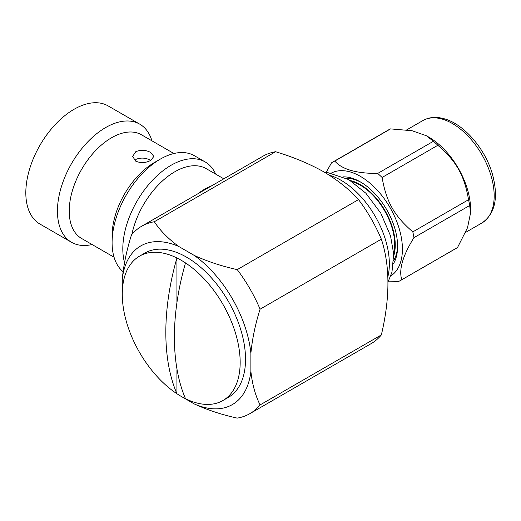 <?xml version="1.0" encoding="UTF-8"?>
<svg xmlns="http://www.w3.org/2000/svg" width="521" height="521" viewBox="0 0 521 521"><rect width="100%" height="100%" fill="white"/><g stroke="black" fill="none" stroke-linecap="round" stroke-linejoin="round"><path stroke-width="0.78" d="M150.745 152.497C145.756 149.859 140.755 149.605 135.74 151.722L132.634 156.437L135.74 161.158C140.742 163.268 145.743 163.014 150.745 160.383L153.851 156.437L150.745 152.497M135.74 159.452C140.735 157.388 145.737 157.694 150.745 160.377M114.047 257.211L81.621 238.488A59.869 34.568 -60 0 1 72.445 190.517A59.869 34.568 -60 0 1 111.559 137.759A59.869 34.568 -60 0 1 141.491 134.796L173.916 153.513M92.067 244.518A68.205 39.381 -60 0 1 71.559 242.304A68.205 39.381 -60 0 1 61.107 187.651A68.205 39.381 -60 0 1 105.665 127.547A68.205 39.381 -60 0 1 139.765 124.167A68.205 39.381 -60 0 1 151.937 140.82M112.093 242.636L112.093 235.831A59.869 34.568 -60 0 1 154.424 162.506L160.318 159.107A68.205 39.381 120 0 0 112.093 242.636A68.205 39.381 120 0 0 123.067 271.669M131.872 234.463A62.898 36.314 -60 0 1 174.789 171.787A62.898 36.314 -60 0 1 206.238 168.674L223.802 178.814M124.532 262.571A68.205 39.381 -60 0 1 171.038 165.294A68.205 39.381 -60 0 1 205.144 161.914A68.205 39.381 -60 0 1 215.674 174.125M71.559 242.304L39.941 224.05A68.205 39.381 -60 0 1 29.489 169.397A68.205 39.381 -60 0 1 74.047 109.293A68.205 39.381 -60 0 1 108.147 105.919L139.765 124.167M197.648 193.91A62.898 36.314 -60 0 1 204.799 189.116A62.898 36.314 -60 0 1 211.949 185.658M222.903 400.532L228.257 397.438A83.36 48.127 -120 0 0 241.041 330.64A83.36 48.127 -120 0 0 186.577 257.179A83.36 48.127 -120 0 0 144.897 253.05L139.537 256.143A83.36 48.127 -120 0 0 125.978 320.187A83.36 48.127 -120 0 0 176.932 393.746A83.36 48.127 -120 0 0 181.223 396.403A83.36 48.127 -120 0 0 185.509 398.695A83.36 48.127 -120 0 0 222.903 400.532A83.36 48.127 -120 0 0 236.462 336.488A83.36 48.127 -120 0 0 185.509 262.929A83.36 48.127 -120 0 0 181.223 260.272A83.36 48.127 -120 0 0 176.932 257.98A83.36 48.127 -120 0 0 139.537 256.143M194.326 403.97C207.41 409.981 221.718 414.696 237.237 418.122A108.205 62.474 -120 0 0 249.878 413.641L371.147 343.626A108.205 62.474 60 0 0 381.352 334.918C390.118 297.797 390.118 265.879 381.352 239.172A108.205 62.474 60 0 0 358.507 199.602C349.35 189.429 337.764 180.162 323.736 171.806C309.461 163.789 293.408 157.101 275.589 151.728A108.205 62.474 60 0 0 262.949 156.209L141.679 226.225A108.205 62.474 -120 0 0 131.474 234.932C126.688 250.073 123.62 264.818 122.272 279.171A91.598 52.882 60 0 1 178.833 246.518L194.326 255.466A91.598 52.882 60 0 1 250.881 353.42L250.881 371.317A91.598 52.882 60 0 1 194.326 403.97L178.833 395.022A91.598 52.882 60 0 1 178.221 394.586M393.674 253.74A48.499 28.004 -120 0 0 360.415 185.281A48.499 28.004 -120 0 0 352.053 181.647M185.509 398.695C170.764 364.563 170.634 314.358 185.509 262.929M331.395 173.063A59.401 34.295 60 0 1 401.163 236.645A59.401 34.295 60 0 1 390.783 275.922M413.935 237.68A68.205 39.381 -120 0 0 413.427 234.795A68.205 39.381 -120 0 0 412.814 231.878L468.548 199.706A68.205 39.381 60 0 1 469.16 202.617A68.205 39.381 60 0 1 469.662 205.502L413.935 237.68C402.674 255.85 398.624 269.865 401.782 279.718A68.205 39.381 -120 0 1 400.74 280.357A68.205 39.381 -120 0 1 398.474 281.503L388.477 281.119M382.101 177.466A68.205 39.381 -120 0 0 377.679 173.447L433.407 141.276A68.205 39.381 60 0 1 437.835 145.287L382.101 177.466C386.361 201.94 394.143 215.727 412.814 231.878M334.808 161.074A68.205 39.381 -120 0 0 332.535 162.22L388.269 130.042A68.205 39.381 60 0 1 390.542 128.895L334.808 161.074C341.893 169.358 356.182 173.486 377.679 173.447M332.535 162.22A68.205 39.381 -120 0 0 331.499 162.858L326.087 172.477M433.407 141.276L426.412 135.753L412.039 130.725L390.542 128.895M468.548 199.706C464.289 175.225 456.507 161.445 437.835 145.287M426.412 135.753L428.803 137.134A59.114 34.126 60 0 1 469.349 197.107A59.114 34.126 60 0 1 470.6 209.533L470.6 212.75L469.662 205.502M401.782 279.718L457.51 247.54L467.513 227.742L470.6 212.75M457.51 247.54A68.205 39.381 60 0 1 456.474 248.178L400.74 280.357M343.437 176.86A52.608 30.374 60 0 1 360.415 181.927A52.608 30.374 60 0 1 396.501 235.297A52.608 30.374 60 0 1 397.614 246.355A52.608 30.374 60 0 1 393.511 263.6M393.733 260.448A49.866 28.792 -120 0 0 397.601 245.215M361.398 182.513A49.866 28.792 -120 0 0 346.27 178.241M350.359 180.566A49.261 28.44 60 0 1 395.25 244.987A49.261 28.44 60 0 1 393.765 255.746M122.35 297.81A91.598 52.882 60 0 1 122.272 297.068L122.272 279.171M358.507 199.602L237.237 269.618A108.205 62.474 -120 0 1 260.083 309.187L381.352 239.172M381.352 334.918L260.083 404.934A108.205 62.474 -120 0 1 249.878 413.641M260.083 309.187C255.29 324.342 252.223 339.086 250.881 353.42M250.881 371.317C252.229 384.114 255.297 395.322 260.083 404.934M275.589 151.728L154.32 221.744A108.205 62.474 -120 0 0 141.679 226.225M122.357 298.005L122.272 297.068M154.32 221.744C160.253 230.705 168.426 238.963 178.833 246.518M194.326 255.466C207.43 261.477 221.731 266.192 237.237 269.618M176.932 301.672L176.932 257.98C162.194 309.135 162.057 359.49 176.932 393.746L176.932 369.858M205.144 161.914L194.424 155.727A68.205 39.381 120 0 0 160.318 159.107L154.424 162.506M387.898 276.586A68.205 39.381 -120 0 0 341.125 180.331A68.205 39.381 -120 0 0 329.376 175.225M481.932 222.975A59.114 34.126 -120 0 0 492.931 183.49A59.114 34.126 -120 0 0 442.244 119.107A59.114 34.126 -120 0 0 422.824 120.592C429.043 117.101 436.194 116.502 444.283 118.795C463.788 124.005 484.966 148.478 492.28 173.669C498.747 197.29 495.302 213.727 481.932 222.975L465.585 232.418M324.83 172.438L327.67 172.575L348.705 179.576L365.859 193.213L380.799 213.174L390.509 235.824L393.681 253.87L391.961 272.203L388.041 281.92M406.732 129.885L422.824 120.592"/></g></svg>
